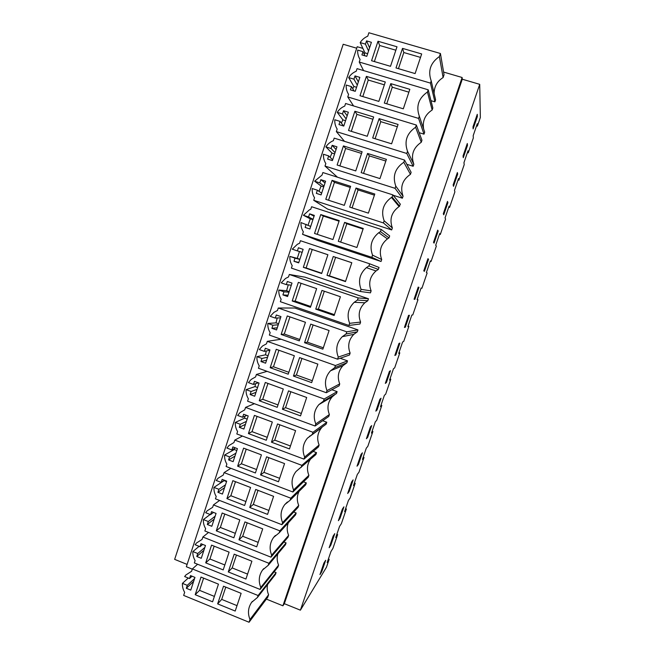 <?xml version="1.0" encoding="UTF-8"?>
<svg xmlns="http://www.w3.org/2000/svg" width="655" height="655" viewBox="0 0 655 655"><rect width="100%" height="100%" fill="white"/><g stroke="black" fill="none" stroke-linecap="round" stroke-linejoin="round"><path stroke-width="0.98" d="M395.849 50.206L379.687 45.49L374.373 61.562M378 41.249L396.995 46.775L390.503 66.319L371.565 60.727L378 41.249L379.687 45.49M360.176 42.591L365.465 44.139L366.538 40.88L371.401 42.297L366.767 56.346L361.92 54.922L362.993 51.663L357.695 50.108C357.483 53.546 358.285 56.666 360.086 59.474L359.243 62.037L430.45 83.111L431.203 80.884C427.699 70.969 430.425 62.855 439.39 56.551L440.422 53.489L368.888 32.75L367.758 36.172C364.589 37.523 362.059 39.66 360.176 42.591L364.966 52.875L364.205 54.226M421.673 53.956L415.106 73.581L395.997 67.94L402.514 48.38L421.673 53.956M402.514 48.38L403.808 52.531L398.436 68.66M403.808 52.531L420.518 57.403M366.538 40.88L369.584 47.807M362.993 51.663L364.95 55.814M365.465 44.139L368.536 50.984M367.66 53.661L364.966 52.875M467.408 152.599L468.235 152.852L470.92 145.009L473.336 137.943L473.197 135.667L477.29 123.705L477.372 126.137L476.545 125.891M443.591 72.058L462.111 77.495L462.274 79.214L479.722 84.339L480.344 117.466L477.372 126.137M477.348 116.541L477.266 114.322L472.984 126.857L473.115 128.92L477.348 116.541L476.586 116.312M439.39 56.551L443.108 77.552L444.049 74.752L440.422 53.489M363.574 70.576L359.243 62.037M430.982 100.682L434.904 101.853L430.45 83.111M431.203 80.884L435.591 99.814L434.904 101.853M443.108 77.552C437.188 81.285 434.191 86.575 434.109 93.411M187.109 564.405L174.656 559.37L343.195 44.262L356.705 48.224M192.3 569.146L186.347 566.739L357.196 46.726L362.878 48.396M309.635 436.066L309.578 436.566M479.722 84.339L300.399 610.173L326.444 567.279L329.17 559.304L327.189 562.53L330.963 551.502L332.904 548.415L337.636 534.578L335.753 537.493L339.544 526.407L341.378 523.632L346.38 509L344.612 511.596L348.419 500.453L350.147 497.996L355.182 483.292L353.512 485.56L357.343 474.367L358.965 472.239L364.016 457.46L362.461 459.401L366.309 448.143L367.815 446.35L372.9 431.498L371.459 433.102L375.323 421.795L376.723 420.33L381.824 405.412L380.498 406.681L384.387 395.309L385.664 394.187L390.798 379.188L389.586 380.113L393.491 368.691L394.654 367.905L397.233 360.373L399.812 352.832L398.715 353.422L402.645 341.935L403.693 341.501L408.876 326.346L407.893 326.591L411.839 315.047L412.773 314.957L417.98 299.728L417.12 299.622L421.083 288.02L421.902 288.282L427.134 272.979L426.389 272.513L430.376 260.854L431.072 261.468L430.261 261.198M468.235 152.852L468.03 150.781L463.953 162.686L464.215 164.593L458.877 180.215L458.541 178.512L454.488 190.351L454.881 191.899L449.559 207.439L449.109 206.104L445.072 217.878L445.58 219.065L440.291 234.523L439.718 233.548L435.706 245.265L436.336 246.083L431.072 261.468M362.395 452.818L361.036 454.439L357.016 466.188L358.424 464.436L362.395 452.818M463.273 157.708L467.482 145.385L467.293 143.511L463.036 155.972L463.273 157.708M395.849 354.953L399.902 343.081L398.952 343.474L394.85 355.477L395.849 354.953L395.121 354.699M453.137 184.931L453.489 186.331L457.673 174.083L457.37 172.543L453.137 184.931M447.504 201.412L443.296 213.743L443.754 214.807L447.914 202.624L447.504 201.412M434.068 243.136L438.211 231.01L437.687 230.134L433.504 242.391L434.068 243.136M423.76 270.892L424.44 271.309L428.558 259.249L427.928 258.7L423.76 270.892M418.954 287.34L418.217 287.111L414.075 299.237L414.861 299.335L418.954 287.34M405.33 327.213L409.408 315.284L408.564 315.366L404.438 327.435L405.33 327.213L404.602 326.968M385.32 383.38L386.417 382.536L390.454 370.73L389.398 371.442L385.32 383.38M381.054 398.24L379.892 399.255L375.839 411.127L377.034 409.981L381.054 398.24M367.701 437.278L371.696 425.594L370.435 426.921L366.399 438.727L367.701 437.278L366.988 437.016M339.994 518.334L343.932 506.831L342.368 509.05L338.398 520.676L339.994 518.334L339.29 518.064M329.162 547.711L330.857 545.075L334.77 533.637L333.108 536.142L329.162 547.711M349.189 491.455L353.135 479.894L351.678 481.818L347.682 493.502L349.189 491.455L348.476 491.193M321.761 571.676L319.967 574.599L323.898 563.087L325.658 560.295L321.761 571.676L321.065 571.397M462.274 79.214L284.344 603.689L300.399 610.173M462.111 77.495L282.911 605.801L284.344 603.689M282.911 605.801L266.364 599.104M267.576 584.497C266.822 587.961 267.166 591.375 268.591 594.732L267.739 597.27L249.064 622.25L183.654 595.411L184.669 592.333C182.999 589.533 182.254 586.544 182.426 583.359L187.281 585.341L186.315 588.28L190.777 590.106L194.961 577.399L190.499 575.589L189.524 578.537L184.653 576.556L185.823 575.024L191.604 571.266L192.365 568.941L258.103 595.526L257.382 597.532L251.602 602.379C248.081 607.611 247.541 613.317 249.989 619.507L249.064 622.25M274.109 571.823L276.091 572.617L258.103 595.526M257.382 597.532L275.427 574.468L276.091 572.617M303.462 481.818L306.327 482.907L305.688 484.798L290.116 500.248L284.778 504.563C280.717 510.032 279.988 516.058 282.583 522.641L281.887 524.688L298.09 507.314L298.729 505.423L282.583 522.641M299.081 491.356C296.854 495.909 296.731 500.6 298.729 505.423M306.327 482.907L290.804 498.193L290.116 500.248M293.702 512.022L296.183 512.98L295.544 514.863L279.136 532.883L273.626 537.403C269.762 542.79 269.107 548.693 271.653 555.129L270.965 557.168L287.987 537.239L288.626 535.364L271.653 555.129M288.306 522.805C286.751 526.964 286.857 531.148 288.626 535.364M296.183 512.98L279.824 530.837L279.136 532.883M371.123 290.885C368.225 283.156 369.862 276.508 376.011 270.957L378.369 269.401L379.032 267.436L369.666 263.801L368.937 265.946L366.382 267.649C359.685 273.7 357.917 280.938 361.061 289.363L360.34 291.5L370.46 292.851L371.123 290.885L361.061 289.363M381.709 259.511C378.713 251.332 380.612 244.454 387.424 238.887L388.996 237.896L389.668 235.923L381.218 229.447L380.49 231.616L378.778 232.689C371.377 238.772 369.305 246.264 372.564 255.172L371.844 257.333L381.038 261.492L381.709 259.511L372.564 255.172M310.691 226.417L301.005 222.577C300.809 225.934 301.587 229.021 303.347 231.829L302.528 234.31L317.241 240.287L381.038 261.492M346.773 331.839L278.269 308.014L294.84 308.014L357.957 329.899L346.773 331.839L346.061 333.968L342.278 336.686C336.67 342.598 335.335 349.393 338.283 357.073L337.571 359.186L349.475 355.026L350.13 353.078L338.283 357.073M350.13 353.078C347.42 346.028 348.648 339.781 353.823 334.345L357.294 331.848L357.949 329.907M358.179 297.927L289.313 274.47L305.042 277.18L368.462 298.754L358.179 297.927L357.458 300.064L354.232 302.307C348.124 308.3 346.593 315.309 349.639 323.324L348.918 325.453L359.939 324.029L360.594 322.072L349.639 323.324M360.594 322.072C357.794 314.711 359.21 308.276 364.827 302.774L367.799 300.719L368.462 298.77M413.845 164.266C410.66 155.194 413.133 147.858 421.271 142.266L421.951 140.252L416.343 125.048L415.598 127.258C406.739 133.391 404.045 141.398 407.516 151.28L406.78 153.483L413.166 166.28L413.845 164.266L407.516 151.28M406.82 164.299L413.166 166.28M352.726 88.712L353.897 86.476L348.681 77.585C350.548 74.67 353.061 72.558 356.214 71.239L357.073 68.644L428.206 89.8L432.84 107.969L432.153 110.007C425.169 114.576 422.311 120.88 423.605 128.912M432.153 110.007L427.453 92.019C418.545 98.234 415.835 106.298 419.323 116.197L424.686 132.138L424.006 134.16L418.578 118.416L347.756 96.932L353.553 105.922M419.159 132.678L424.006 134.16M318.993 191.334L321.089 186.053L314.621 181.206L322.031 175.09L322.866 172.543L392.853 194.871L400.369 204.213L399.1 206.554C391.493 212.097 389.25 219.228 392.353 227.948L391.682 229.938L383.412 222.937L313.729 200.299L327.574 209.06L391.682 229.938M330.095 157.29L331.962 153.065L325.895 146.884C327.746 144.026 330.235 141.963 333.354 140.694L334.197 138.131L404.561 160.074L411.127 172.322L410.448 174.336C402.358 179.855 399.894 187.15 403.071 196.205L402.391 198.203L395.055 188.321L324.995 166.059L337.472 177.202M393.164 195.255L402.391 198.203M312.279 434.371L326.149 424.153L326.796 422.246L312.975 432.284L312.279 434.371L307.4 438.17C302.847 443.82 301.93 450.108 304.649 457.043L303.953 459.114L318.469 446.931L319.108 445.015L304.649 457.043M322.244 427.035L321.654 427.666C317.454 432.865 316.611 438.654 319.108 445.015M322.661 420.723L326.796 422.238M313.147 451.393L316.529 452.662L315.89 454.562L296.035 471.494C291.745 477.053 290.926 483.202 293.579 489.948L292.883 492.003L308.251 477.208L308.89 475.309L293.579 489.948M310.306 459.433C307.089 464.387 306.622 469.676 308.89 475.309M339.732 383.904C337.096 377.116 338.177 371.041 342.966 365.678L346.855 362.796L347.502 360.872L335.434 365.539L334.73 367.643L330.505 370.779C325.306 376.609 324.135 383.216 327.001 390.609L326.296 392.713L339.077 385.836L339.732 383.904L327.001 390.609M340.191 358.269L347.51 360.856M323.464 401.114L336.474 393.565L337.12 391.649L324.168 399.018L323.464 401.114L318.887 404.61C314.032 410.341 313 416.785 315.792 423.932L315.088 426.02L328.744 416.474L329.391 414.549L315.792 423.932M335.278 394.261L332.249 396.783C327.778 402.064 326.829 407.991 329.391 414.549M331.831 389.733L337.12 391.633M277.835 553.843C276.746 557.626 277 561.392 278.58 565.134L277.957 566.993L260.109 589.443L194.347 562.932L195.116 560.598C193.438 557.79 192.685 554.777 192.865 551.567L197.761 553.524L204.835 547.449M283.91 542.021L286.088 542.889L268.91 563.275L268.223 565.306L262.565 570.006C258.889 575.311 258.291 581.116 260.788 587.42L260.109 589.443M268.223 565.306L285.457 544.747L286.088 542.889M225.778 587.117L221.693 599.39L237.012 605.638M217.648 603.877L223.527 586.209L241.13 593.34L235.202 611.058L217.648 603.877L221.693 599.39M195.198 594.691L212.597 601.806L218.459 584.154L201.011 577.08L195.198 594.691L199.562 590.351L214.39 596.41M186.315 588.28L193.659 581.37M187.281 585.341L194.601 578.496M182.426 583.359L188.263 578.029M189.524 578.537L192.046 576.22M197.614 564.25L192.365 568.941M268.591 594.732L249.989 619.507M203.607 578.128L199.562 590.351M328.392 559.002L329.17 559.304M337.636 534.578L336.85 534.275M458.877 180.215L458.05 179.953M467.482 145.385L466.728 145.156M356.574 87.279L353.897 86.476M390.781 83.635L409.842 89.317L403.316 108.812L384.313 103.064L390.781 83.635L392.263 87.205L386.737 103.801M392.263 87.205L408.884 92.175M354.077 90.971L351.481 86.632L346.217 85.044C346.004 88.466 346.798 91.577 348.591 94.385L347.756 96.932M419.323 116.197L418.578 118.416M428.206 89.8L427.453 92.019M351.481 86.632L350.409 89.866L355.239 91.323L359.841 77.364L355.01 75.915L353.937 79.157L357.294 85.076M353.937 79.157L348.681 77.585M355.01 75.915L358.342 81.916M366.407 76.365L360.013 95.72L378.844 101.41L385.296 81.998L366.407 76.365L368.266 80.033L362.805 96.563M384.346 84.839L368.266 80.033M449.559 207.439L448.74 207.176M457.673 174.083L456.928 173.845M341.345 123.074L342.892 119.873L337.251 112.341C339.11 109.459 341.615 107.371 344.743 106.077L345.594 103.498L416.343 125.048M345.553 120.692L342.892 119.873M379.122 118.653L398.076 124.45L391.6 143.813L372.695 137.968L379.122 118.653L380.784 121.666L375.11 138.713M380.784 121.666L397.323 126.726M344.481 141.341L336.342 131.606L406.78 153.483M343.621 126.022L340.035 121.38L334.803 119.759C334.599 123.165 335.385 126.268 337.178 129.076L336.342 131.606M421.271 142.266L415.598 127.258M340.035 121.38L338.979 124.589L343.777 126.071L348.354 112.201L343.548 110.728L342.483 113.954L346.127 118.948M342.483 113.954L337.251 112.341M343.548 110.728L347.166 115.812M354.879 111.252L348.526 130.484L367.258 136.281L373.669 116.991L354.879 111.252L356.918 114.363L351.309 131.344M372.916 119.251L356.918 114.363M440.291 234.523L439.472 234.253M447.914 202.624L447.177 202.387M334.607 153.9L331.962 153.065M367.545 153.458L386.401 159.353L379.957 178.594L361.159 172.642L367.545 153.458L369.387 155.906L363.558 173.403M369.387 155.906L385.828 161.048M332.658 159.804L328.671 155.898L323.464 154.252C323.259 157.642 324.045 160.737 325.83 163.545L324.995 166.059M403.071 196.205L395.792 186.135L395.055 188.321M410.448 174.336L403.824 162.268C395.014 168.31 392.337 176.269 395.792 186.135M404.561 160.074L403.824 162.268M328.671 155.898L327.623 159.091L332.396 160.598L336.94 146.818L332.159 145.32L331.102 148.521L335.024 152.615M331.102 148.521L325.895 146.884M332.159 145.32L336.056 149.496M343.433 145.918L337.12 165.027L355.747 170.922L362.117 151.755L343.433 145.918L345.644 148.472L339.88 165.903M361.552 153.45L345.644 148.472M438.211 231.01L437.475 230.773M323.726 186.896L321.089 186.053M356.033 188.034L374.791 194.027L368.388 213.145L349.696 207.095L356.033 188.034L358.056 189.925L352.079 207.864M358.056 189.925L374.414 195.165M321.646 193.209L317.38 190.196L312.198 188.525C311.993 191.899 312.779 194.985 314.556 197.794L313.729 200.299M392.353 227.948L384.141 220.768L383.412 222.937M399.689 206.21L392.116 197.057L391.469 197.433C383.2 203.484 380.76 211.262 384.141 220.768M392.853 194.871L392.116 197.057M317.38 190.196L316.332 193.372L321.081 194.903L325.601 181.214L320.844 179.683L319.796 182.868L323.996 186.069M319.796 182.868L314.621 181.206M320.844 179.683L325.019 182.974M332.052 180.354L325.781 199.341L344.309 205.351L350.638 186.307L332.052 180.354L334.443 182.36L328.532 200.233M350.261 187.428L334.443 182.36M428.558 259.249L427.821 259.012M308.038 225.164L310.29 218.835L303.412 215.298L309.348 209.895L310.773 209.264L311.608 206.734L381.218 229.447M312.91 219.695L310.29 218.835M344.604 222.381L363.255 228.489L356.901 247.484L338.299 241.318L344.604 222.381L346.798 223.732L340.674 242.104M346.798 223.732L363.066 229.053M302.528 234.31L371.844 257.333M388.996 237.896L380.49 231.616M306.163 224.28L305.124 227.432L309.848 228.996L314.334 215.389L309.602 213.833L308.554 216.993L313.033 219.319M308.554 216.993L303.412 215.298M309.602 213.833L314.048 216.24M320.753 214.578L314.523 233.442L332.945 239.55L339.233 220.629L320.753 214.578L323.308 216.044L317.249 234.351M339.044 221.194L323.308 216.044M417.98 299.728L417.169 299.458M414.124 299.089L414.861 299.335M299.867 259.257L297.255 258.373L299.474 251.545M329.44 275.845L326.984 275.337L333.248 256.514L335.606 257.325L329.44 275.845L345.578 281.306M335.606 257.325L351.792 262.737M297.255 258.373L289.887 256.416C289.682 259.757 290.46 262.835 292.22 265.643L291.401 268.108L360.34 291.5M378.369 269.401L368.937 265.946M289.887 256.416L295.012 258.144L293.98 261.279L298.672 262.868L303.134 249.342L298.426 247.762L297.395 250.906L292.269 249.187L297.362 244.29L299.597 243.226L300.424 240.713L369.666 263.801M297.395 250.906L302.143 252.355M293.98 261.279L298.811 262.467M295.012 258.144L299.81 259.413M333.248 256.514L351.8 262.721L345.48 281.593L326.984 275.337M309.52 248.581L303.331 267.33L306.139 267.96L312.238 249.506L309.52 248.581L327.901 254.73L321.662 273.528L303.331 267.33M327.901 254.746L312.238 249.506M321.752 273.241L306.139 267.96M408.876 326.346L408.065 326.075M289.199 291.614L286.595 290.722L288.282 284.835M324.315 291.238L318.363 309.111L334.41 314.654M286.595 290.722L278.834 290.042C278.637 293.366 279.407 296.437 281.151 299.245L280.348 301.693L348.918 325.453M367.799 300.719L357.458 300.064M289.313 274.47L288.487 276.967L285.572 278.44L281.2 282.854L286.3 284.606L291.311 285.195M278.834 290.042L283.934 291.794L282.903 294.906L287.578 296.519L292.007 283.083L287.324 281.486L286.3 284.606M282.903 294.906L288.003 295.241M283.934 291.794L289.002 292.204M315.735 309.127L321.957 290.427L340.412 296.731L334.14 315.489L315.735 309.127L318.363 309.111M292.204 300.997L310.437 307.301L316.643 288.618L298.361 282.37L292.204 300.997L295.184 301.103L301.071 283.296M310.716 306.474L295.184 301.103M399.812 352.832L399.01 352.554M278.588 323.775L276.009 322.866L277.204 317.994M313.09 324.945L307.351 342.172L323.324 347.797M276.009 322.866L267.846 323.455C267.658 326.763 268.427 329.825 270.163 332.634L269.361 335.073L337.571 359.186M357.294 331.848L346.061 333.968M278.269 308.014L277.45 310.495L273.962 312.345L270.204 316.316L275.272 318.084L280.553 317.831M267.846 323.455L272.922 325.232L271.899 328.327L276.549 329.964L280.954 316.611L276.295 314.99L275.272 318.084M271.899 328.327L277.261 327.811M272.922 325.232L278.252 324.798M304.559 342.712L310.748 324.127L329.097 330.529L322.866 349.164L304.559 342.712L307.351 342.172M281.151 334.451L299.294 340.854L305.459 322.285L287.267 315.947L281.151 334.451L284.295 334.042L289.969 316.889M299.744 339.486L284.295 334.042M390.798 379.188L389.995 378.901M385.697 382.283L386.417 382.536M268.051 355.747L265.48 354.822L266.274 350.974M301.93 358.449L296.412 375.02L312.296 380.735M265.48 354.822L256.932 356.656C256.744 359.947 257.513 363.001 259.241 365.817L258.438 368.233L326.296 392.713M346.855 362.796L334.73 367.643M281.101 339.224L267.289 341.353L335.434 365.539M267.289 341.353L266.479 343.818L262.516 346.004L259.274 349.557L264.317 351.358L269.86 350.269M256.932 356.656L261.984 358.465L260.968 361.535L265.594 363.197L269.966 349.934L265.332 348.28L264.317 351.358M260.968 361.535L266.585 360.193M261.984 358.465L267.576 357.188M293.456 376.076L299.597 357.614L317.863 364.115L311.665 382.626L293.456 376.076L296.412 375.02M270.171 367.701L288.216 374.193L294.349 355.747L276.246 349.303L270.171 367.701L273.471 366.784L278.932 350.261M288.847 372.302L273.471 366.784M331.209 396.619L331.872 397.004M381.824 405.412L381.03 405.126M376.314 409.719L377.034 409.981M257.571 387.514L255.016 386.581L255.499 383.74M290.845 391.731L285.539 407.672L301.341 413.461M255.016 386.581L246.092 389.651C245.895 392.926 246.665 395.972 248.384 398.789L247.59 401.196L315.088 426.02M267.076 371.352L256.392 374.472L324.168 399.018M256.392 374.472L255.581 376.928L251.217 379.417L248.417 382.602L253.436 384.428L258.365 382.79M246.092 389.651L251.111 391.485L250.104 394.539L254.705 396.226L259.052 383.036L254.443 381.366L253.436 384.428M250.104 394.539L255.974 392.361M251.111 391.485L256.956 389.389M282.42 409.236L288.527 390.888L306.687 397.487L300.53 415.884L282.42 409.236L285.539 407.672M259.257 400.737L277.212 407.32L283.296 388.996L265.3 382.463L259.257 400.737L262.721 399.313L267.969 383.429M278.007 404.913L262.721 399.313M372.9 431.498L372.106 431.211M247.156 419.102L244.61 418.152L244.872 416.261M279.832 424.808L274.732 440.119L290.452 445.99M244.61 418.152L235.317 422.434C235.12 425.701 235.882 428.738 237.593 431.555L236.807 433.946L303.953 459.114M254.41 403.701L245.551 407.394L312.975 432.284M245.551 407.394L244.749 409.825L240.041 412.601L237.626 415.434L242.612 417.284L246.763 415.409M235.317 422.434L240.303 424.301L239.304 427.33L243.881 429.041L248.204 415.941L243.619 414.238L242.612 417.284M239.304 427.33L245.428 424.342M240.303 424.301L246.411 421.386M271.457 442.191L277.523 423.957L295.593 430.638L289.469 448.921L271.457 442.191L274.732 440.119M248.417 433.569L266.274 440.25L272.324 422.033L254.418 415.401L248.417 433.569L252.028 431.645L257.071 416.383M267.24 437.319L252.028 431.645M364.016 457.46L363.23 457.165M357.704 464.174L358.424 464.436M236.807 450.493L234.277 449.535L234.375 448.519M268.886 457.681L263.99 472.361L279.636 478.314M234.277 449.535L224.599 455.02C224.411 458.271 225.173 461.308 226.876 464.117L226.098 466.491L292.883 492.003M316.529 452.662L301.857 465.345L301.161 467.416M242.432 436.05L234.785 440.103L301.857 465.345M234.785 440.103L233.982 442.526L228.996 445.539L226.9 448.061L231.862 449.936L235.481 447.897M224.599 455.02L229.569 456.903L228.579 459.925L233.131 461.66L237.421 448.634L232.861 446.915L231.862 449.936M228.579 459.925L234.948 456.134M229.569 456.903L235.923 453.186M260.559 474.932L266.593 456.813L284.565 463.593L278.481 481.761L260.559 474.932L263.99 472.361M237.642 466.196L255.401 472.967L261.419 454.865L243.603 448.143L237.642 466.196L241.408 463.773L246.247 449.142M256.539 469.529L241.408 463.773M355.182 483.292L354.388 482.997M226.515 481.703L224.018 480.508M258.005 490.341L253.321 504.416L268.877 510.442M223.994 480.729L213.956 487.402C213.776 490.644 214.529 493.665 216.224 496.474L215.446 498.84L281.887 524.688M230.863 468.317L224.076 472.615L290.804 498.193M224.076 472.615L223.29 475.022L218.049 478.256L216.24 480.483L221.177 482.383L224.411 480.246M213.956 487.402L218.901 489.31L217.91 492.314L222.438 494.067L226.712 481.13L222.168 479.378L221.177 482.383M217.91 492.314L224.534 487.729M218.901 489.31L225.5 484.798M249.735 507.469L255.72 489.465L273.602 496.334L267.559 514.388L249.735 507.469L253.321 504.416M226.933 498.619L244.602 505.48L250.578 487.484L232.852 480.68L226.933 498.619L230.847 495.712L235.489 481.687M245.903 501.542L230.847 495.712M346.38 509L345.603 508.698M247.197 522.805L242.71 536.265L258.193 542.373M210.157 514.478L203.377 519.587C203.197 522.805 203.951 525.826 205.637 528.634L204.868 530.984L270.965 557.168M219.589 500.445L213.44 504.923L279.824 530.837M213.44 504.923L212.654 507.314L207.209 510.744L205.654 512.709L210.566 514.633L213.497 512.415M203.377 519.587L208.298 521.519L207.316 524.499L211.819 526.276L216.06 513.422L211.549 511.653L210.566 514.633M207.316 524.499L214.177 519.128M208.298 521.519L215.135 516.222M238.969 539.802L244.929 521.912L262.712 528.872L256.703 546.81L238.969 539.802L242.71 536.265M216.289 530.837L233.868 537.788L239.804 519.906L222.176 513.012L216.289 530.837L220.358 527.455L224.788 514.036M235.341 533.358L220.358 527.455M330.153 544.804L330.857 545.075M236.455 555.055L232.173 567.926L247.574 574.099M278.58 565.134L260.788 587.42M208.519 532.433L202.87 537.026L268.91 563.275M202.87 537.026L202.092 539.409L196.467 543.011L195.124 544.731L200.012 546.688L202.722 544.411M199.12 546.327L192.865 551.567M197.761 553.524L196.787 556.488L201.265 558.289L205.482 545.509L200.987 543.716L200.012 546.688M196.787 556.488L203.885 550.339M228.276 571.938L234.195 554.163L251.888 561.204L245.92 579.036L228.276 571.938L232.173 567.926M205.711 562.866L223.199 569.899L229.103 552.132L211.565 545.14L205.711 562.866L209.927 559.002L214.169 546.18M224.829 564.978L209.927 559.002M252.355 601.429L251.602 602.379M399.1 206.554L391.469 197.433M387.424 238.887L378.778 232.689M376.011 270.957L366.382 267.649M364.827 302.774L354.232 302.307M353.823 334.345L342.278 336.686M342.966 365.678L330.505 370.779M332.249 396.783L318.887 404.61M321.654 427.666L307.4 438.17M299.884 468.137L296.035 471.494M287.389 501.984L284.778 504.563M275.387 535.471L273.626 537.403M263.744 568.614L262.565 570.006"/></g></svg>
